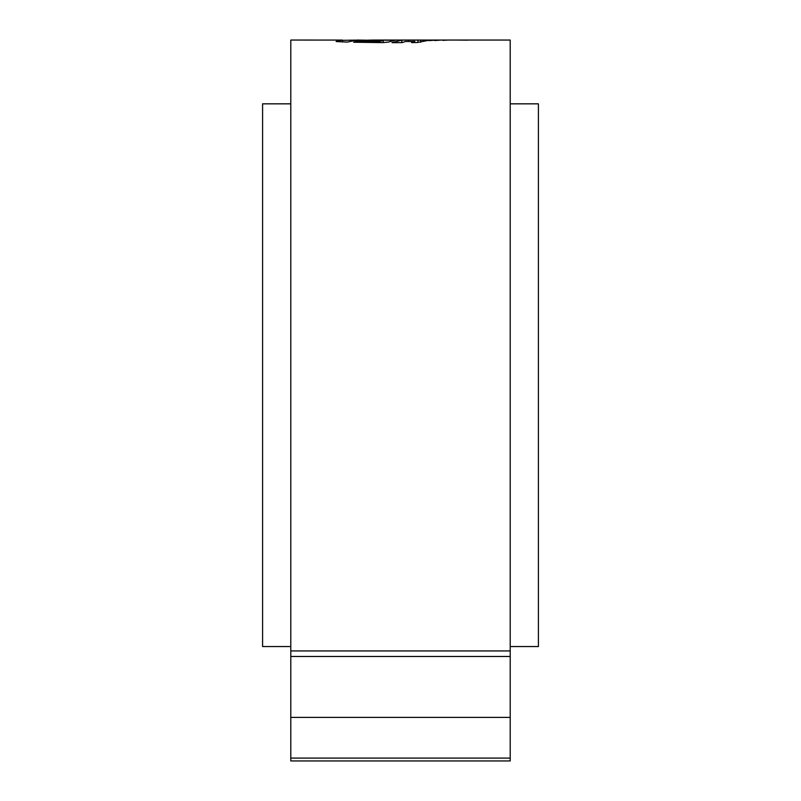 <?xml version="1.0" encoding="UTF-8"?>
<svg xmlns="http://www.w3.org/2000/svg" width="801" height="801" viewBox="0 0 801 801"><rect width="100%" height="100%" fill="white"/><g stroke="black" fill="none" stroke-linecap="round" stroke-linejoin="round"><path stroke-width="1.2" d="M510.207 646.547L538.412 646.547L538.412 103.84L510.207 103.84M290.793 103.84L262.588 103.84L262.588 646.547L290.793 646.547M447.929 40.05L510.207 40.05L510.207 760.95L290.793 760.95L290.793 40.05L342.448 40.08L336.11 41.452M383.228 42.603L383.228 40.461L379.944 41.372L357.346 41.031L353.571 42.223L382.678 42.613L388.515 42.053L394.953 40.32L373.967 40.05L447.679 40.05M442.853 40.36L448.2 40.05M442.853 40.08L446.828 40.08M440.8 40.09L434.683 40.551L440.8 40.09M435.233 40.12L429.126 40.621L435.233 40.12M405.376 41.512L402.012 42.633L392.019 42.653L401.782 40.11L429.716 40.14L417.071 42.513L411.514 42.573L414.768 41.492L405.376 41.512M383.228 40.461L356.825 40.05L347.434 42.083L336.25 41.562M373.967 40.05L364.345 40.26M342.448 40.33L355.304 40.12M467.764 40.11L456.79 40.05L467.764 40.16M342.448 41.962L342.448 40.08M357.346 42.293L357.346 41.031M379.944 42.593L379.944 41.372M390.958 41.282L390.958 40.08M401.782 42.643L401.782 40.11M408.65 41.512L408.65 40.611M417.962 42.493L417.962 40.621M420.735 42.263L420.735 40.15M414.768 42.543L414.768 41.492M467.474 40.05L464.159 40.05M510.207 650.933L290.793 650.933M510.207 758.086L290.793 758.086M510.207 717.396L290.793 717.396M510.207 656.47L290.793 656.47"/></g></svg>
